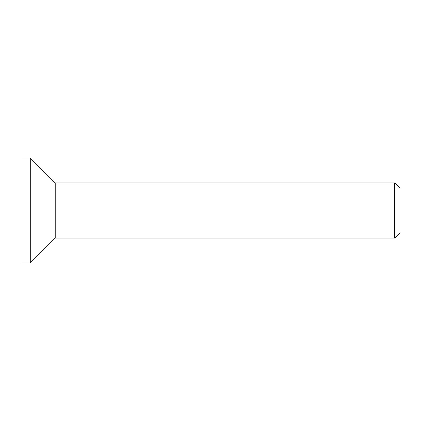 <?xml version="1.0" encoding="UTF-8"?>
<svg xmlns="http://www.w3.org/2000/svg" width="421" height="421" viewBox="0 0 421 421"><rect width="100%" height="100%" fill="white"/><g stroke="black" fill="none" stroke-linecap="round" stroke-linejoin="round"><path stroke-width="0.63" d="M399.95 210.5L399.95 188.224L394.666 182.946L394.666 238.054L399.95 232.776L399.95 210.5M394.666 182.946L55.219 182.946L55.219 238.054L394.666 238.054M21.05 158.007L21.05 262.993L30.28 262.993L30.28 158.007L21.05 158.007M55.219 182.946L30.28 158.007M55.219 238.054L30.28 262.993"/></g></svg>
